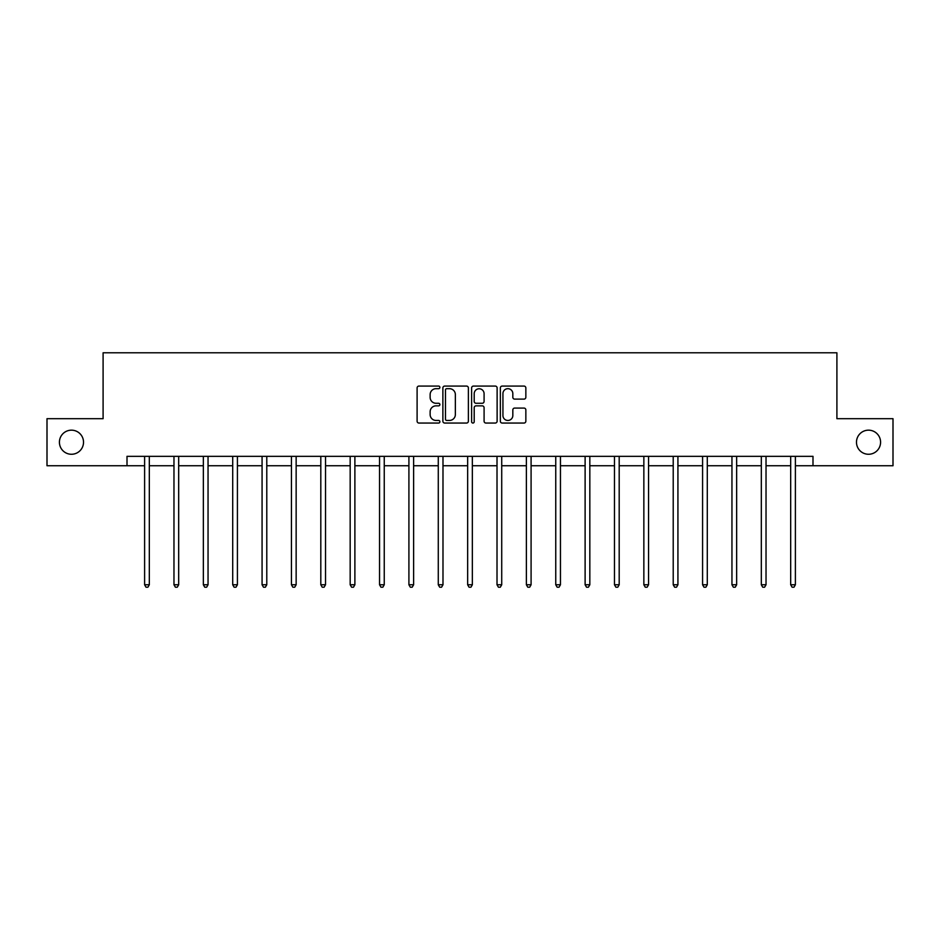 <?xml version="1.0" encoding="UTF-8"?>
<svg xmlns="http://www.w3.org/2000/svg" width="940" height="940" viewBox="0 0 940 940"><rect width="100%" height="100%" fill="white"/><g stroke="black" fill="none" stroke-linecap="round" stroke-linejoin="round"><path stroke-width="1.41" d="M439.885 387.374A1.293 1.293 0 0 0 438.592 386.082L418.958 386.082A1.845 1.845 0 0 0 417.102 387.938L417.102 421.19A1.845 1.845 0 0 0 418.958 423.047L438.592 423.047A1.293 1.293 0 0 0 439.885 421.743A1.293 1.293 0 0 0 438.592 420.45L436.043 420.45A5.91 5.91 0 0 1 430.132 414.54L430.132 411.767A5.91 5.91 0 0 1 436.043 405.857L438.592 405.857A1.293 1.293 0 0 0 439.885 404.564A1.293 1.293 0 0 0 438.592 403.272L436.043 403.272A5.91 5.91 0 0 1 430.132 397.362L430.132 394.589A5.91 5.91 0 0 1 436.043 388.678L438.592 388.678A1.293 1.293 0 0 0 439.885 387.374M856.481 442.211A12.044 12.044 0 0 0 868.525 454.267A12.044 12.044 0 0 0 880.58 442.211A12.044 12.044 0 0 0 868.525 430.168A12.044 12.044 0 0 0 856.481 442.211M59.42 442.211A12.044 12.044 0 0 0 71.475 454.267A12.044 12.044 0 0 0 83.519 442.211A12.044 12.044 0 0 0 71.475 430.168A12.044 12.044 0 0 0 59.42 442.211M524.003 399.112A1.845 1.845 0 0 0 525.848 397.268L525.848 387.938A1.845 1.845 0 0 0 524.003 386.082L502.195 386.082A1.845 1.845 0 0 0 500.35 387.938L500.35 421.19A1.845 1.845 0 0 0 502.195 423.047L524.003 423.047A1.845 1.845 0 0 0 525.848 421.19L525.848 409.922A1.845 1.845 0 0 0 524.003 408.078L514.673 408.078A1.845 1.845 0 0 0 512.829 409.922L512.829 415.515A4.947 4.947 0 0 1 507.882 420.45A4.947 4.947 0 0 1 502.935 415.515L502.935 393.613A4.947 4.947 0 0 1 507.882 388.678A4.947 4.947 0 0 1 512.829 393.613L512.829 397.268A1.845 1.845 0 0 0 514.673 399.112L524.003 399.112M127.006 465.747L47 465.747L47 418.688L103.094 418.688L103.094 352.794L836.906 352.794L836.906 418.688L893 418.688L893 465.747L812.994 465.747L812.994 456.335L127.006 456.335L127.006 465.747L144.607 465.747M468.379 387.938A1.845 1.845 0 0 0 466.534 386.082L444.726 386.082A1.845 1.845 0 0 0 442.881 387.938L442.881 421.19A1.845 1.845 0 0 0 444.726 423.047L466.534 423.047A1.845 1.845 0 0 0 468.379 421.19L468.379 387.938M473.466 386.082L495.274 386.082A1.845 1.845 0 0 1 497.119 387.938L497.119 421.19A1.845 1.845 0 0 1 495.274 423.047L485.933 423.047A1.845 1.845 0 0 1 484.088 421.19L484.088 407.702A1.845 1.845 0 0 0 482.244 405.857L476.051 405.857A1.845 1.845 0 0 0 474.207 407.702L474.207 421.743A1.293 1.293 0 0 1 472.914 423.047A1.293 1.293 0 0 1 471.622 421.743L471.622 387.938A1.845 1.845 0 0 1 473.466 386.082M149.319 465.747L173.971 465.747M178.682 465.747L203.346 465.747M208.046 465.747L232.709 465.747M237.421 465.747L262.072 465.747M266.784 465.747L291.447 465.747M296.147 465.747L320.81 465.747M325.522 465.747L350.173 465.747M354.885 465.747L379.548 465.747M384.248 465.747L408.912 465.747M413.623 465.747L438.275 465.747M442.987 465.747L467.65 465.747M472.35 465.747L497.013 465.747M501.725 465.747L526.377 465.747M531.088 465.747L555.752 465.747M560.452 465.747L585.115 465.747M589.827 465.747L614.478 465.747M619.19 465.747L643.853 465.747M648.553 465.747L673.216 465.747M677.928 465.747L702.58 465.747M707.291 465.747L731.955 465.747M736.655 465.747L761.318 465.747M766.03 465.747L790.681 465.747M795.393 465.747L812.994 465.747M446.759 388.678A1.293 1.293 0 0 0 445.466 389.971L445.466 419.158A1.293 1.293 0 0 0 446.759 420.45L449.438 420.45A5.91 5.91 0 0 0 455.36 414.54L455.36 394.589A5.91 5.91 0 0 0 449.438 388.678L446.759 388.678M484.088 393.707A4.947 4.947 0 0 0 479.142 388.761A4.947 4.947 0 0 0 474.207 393.707L474.207 401.427A1.845 1.845 0 0 0 476.051 403.272L482.244 403.272A1.845 1.845 0 0 0 484.088 401.427L484.088 393.707M149.566 456.335L149.448 456.605A1.88 1.88 0 0 0 149.319 457.31L149.319 584.762L144.607 584.762L144.607 457.31A1.88 1.88 0 0 0 144.466 456.605L144.361 456.335M149.319 584.762L147.897 587.206L146.017 587.206L144.607 584.762M178.929 456.335L178.823 456.605A1.88 1.88 0 0 0 178.682 457.31L178.682 584.762L173.971 584.762L173.971 457.31A1.88 1.88 0 0 0 173.841 456.605L173.724 456.335M178.682 584.762L177.272 587.206L175.392 587.206L173.971 584.762M208.292 456.335L208.187 456.605A1.88 1.88 0 0 0 208.046 457.31L208.046 584.762L203.346 584.762L203.346 457.31A1.88 1.88 0 0 0 203.204 456.605L203.099 456.335M208.046 584.762L206.636 587.206L204.755 587.206L203.346 584.762M237.667 456.335L237.55 456.605A1.88 1.88 0 0 0 237.421 457.31L237.421 584.762L232.709 584.762L232.709 457.31A1.88 1.88 0 0 0 232.568 456.605L232.462 456.335M237.421 584.762L235.999 587.206L234.119 587.206L232.709 584.762M267.031 456.335L266.925 456.605A1.88 1.88 0 0 0 266.784 457.31L266.784 584.762L262.072 584.762L262.072 457.31A1.88 1.88 0 0 0 261.943 456.605L261.825 456.335M266.784 584.762L265.374 587.206L263.494 587.206L262.072 584.762M296.394 456.335L296.288 456.605A1.88 1.88 0 0 0 296.147 457.31L296.147 584.762L291.447 584.762L291.447 457.31A1.88 1.88 0 0 0 291.306 456.605L291.2 456.335M296.147 584.762L294.737 587.206L292.857 587.206L291.447 584.762M325.769 456.335L325.651 456.605A1.88 1.88 0 0 0 325.522 457.31L325.522 584.762L320.81 584.762L320.81 457.31A1.88 1.88 0 0 0 320.669 456.605L320.563 456.335M325.522 584.762L324.1 587.206L322.22 587.206L320.81 584.762M355.132 456.335L355.026 456.605A1.88 1.88 0 0 0 354.885 457.31L354.885 584.762L350.173 584.762L350.173 457.31A1.88 1.88 0 0 0 350.044 456.605L349.927 456.335M354.885 584.762L353.475 587.206L351.595 587.206L350.173 584.762M384.495 456.335L384.389 456.605A1.88 1.88 0 0 0 384.248 457.31L384.248 584.762L379.548 584.762L379.548 457.31A1.88 1.88 0 0 0 379.407 456.605L379.302 456.335M384.248 584.762L382.839 587.206L380.959 587.206L379.548 584.762M413.87 456.335L413.753 456.605A1.88 1.88 0 0 0 413.623 457.31L413.623 584.762L408.912 584.762L408.912 457.31A1.88 1.88 0 0 0 408.771 456.605L408.665 456.335M413.623 584.762L412.202 587.206L410.322 587.206L408.912 584.762M443.234 456.335L443.128 456.605A1.88 1.88 0 0 0 442.987 457.31L442.987 584.762L438.275 584.762L438.275 457.31A1.88 1.88 0 0 0 438.146 456.605L438.028 456.335M442.987 584.762L441.577 587.206L439.697 587.206L438.275 584.762M472.597 456.335L472.491 456.605A1.88 1.88 0 0 0 472.35 457.31L472.35 584.762L467.65 584.762L467.65 457.31A1.88 1.88 0 0 0 467.509 456.605L467.403 456.335M472.35 584.762L470.94 587.206L469.06 587.206L467.65 584.762M501.972 456.335L501.854 456.605A1.88 1.88 0 0 0 501.725 457.31L501.725 584.762L497.013 584.762L497.013 457.31A1.88 1.88 0 0 0 496.872 456.605L496.767 456.335M501.725 584.762L500.303 587.206L498.423 587.206L497.013 584.762M531.335 456.335L531.229 456.605A1.88 1.88 0 0 0 531.088 457.31L531.088 584.762L526.377 584.762L526.377 457.31A1.88 1.88 0 0 0 526.247 456.605L526.13 456.335M531.088 584.762L529.678 587.206L527.798 587.206L526.377 584.762M560.698 456.335L560.593 456.605A1.88 1.88 0 0 0 560.452 457.31L560.452 584.762L555.752 584.762L555.752 457.31A1.88 1.88 0 0 0 555.611 456.605L555.505 456.335M560.452 584.762L559.042 587.206L557.162 587.206L555.752 584.762M590.073 456.335L589.956 456.605A1.88 1.88 0 0 0 589.827 457.31L589.827 584.762L585.115 584.762L585.115 457.31A1.88 1.88 0 0 0 584.974 456.605L584.868 456.335M589.827 584.762L588.405 587.206L586.525 587.206L585.115 584.762M619.436 456.335L619.331 456.605A1.88 1.88 0 0 0 619.19 457.31L619.19 584.762L614.478 584.762L614.478 457.31A1.88 1.88 0 0 0 614.349 456.605L614.231 456.335M619.19 584.762L617.78 587.206L615.9 587.206L614.478 584.762M648.8 456.335L648.694 456.605A1.88 1.88 0 0 0 648.553 457.31L648.553 584.762L643.853 584.762L643.853 457.31A1.88 1.88 0 0 0 643.712 456.605L643.606 456.335M648.553 584.762L647.143 587.206L645.263 587.206L643.853 584.762M678.175 456.335L678.057 456.605A1.88 1.88 0 0 0 677.928 457.31L677.928 584.762L673.216 584.762L673.216 457.31A1.88 1.88 0 0 0 673.075 456.605L672.97 456.335M677.928 584.762L676.506 587.206L674.626 587.206L673.216 584.762M707.538 456.335L707.432 456.605A1.88 1.88 0 0 0 707.291 457.31L707.291 584.762L702.58 584.762L702.58 457.31A1.88 1.88 0 0 0 702.45 456.605L702.333 456.335M707.291 584.762L705.881 587.206L704.001 587.206L702.58 584.762M736.901 456.335L736.795 456.605A1.88 1.88 0 0 0 736.655 457.31L736.655 584.762L731.955 584.762L731.955 457.31A1.88 1.88 0 0 0 731.814 456.605L731.708 456.335M736.655 584.762L735.245 587.206L733.365 587.206L731.955 584.762M766.276 456.335L766.159 456.605A1.88 1.88 0 0 0 766.03 457.31L766.03 584.762L761.318 584.762L761.318 457.31A1.88 1.88 0 0 0 761.177 456.605L761.071 456.335M766.03 584.762L764.608 587.206L762.728 587.206L761.318 584.762M795.639 456.335L795.534 456.605A1.88 1.88 0 0 0 795.393 457.31L795.393 584.762L790.681 584.762L790.681 457.31A1.88 1.88 0 0 0 790.552 456.605L790.434 456.335M795.393 584.762L793.983 587.206L792.103 587.206L790.681 584.762"/></g></svg>
